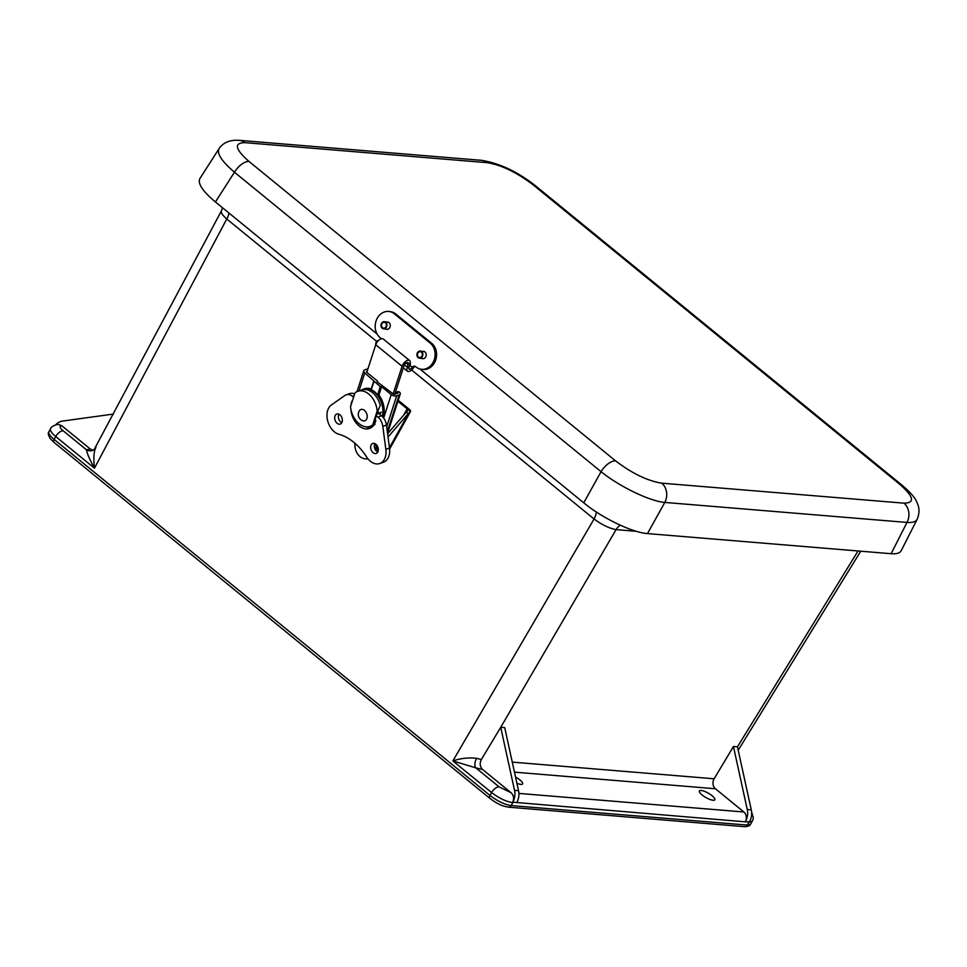 <?xml version="1.0" encoding="UTF-8"?>
<svg xmlns="http://www.w3.org/2000/svg" width="967" height="967" viewBox="0 0 967 967"><rect width="100%" height="100%" fill="white"/><g stroke="black" fill="none" stroke-linecap="round" stroke-linejoin="round"><path stroke-width="1.45" d="M744.554 826.664A3.578 2.949 -85.3 0 0 747.261 825.069L750.537 824.198C750.102 825.685 748.107 826.507 744.554 826.664L508.449 807.167A3.578 2.949 -85.3 0 0 511.168 805.571C504.617 804.568 497.57 801.184 490.003 795.454L54.116 439.405C49.982 435.936 48.253 433.373 48.942 431.705L50.562 428.792C49.861 430.484 51.577 433.059 55.723 436.528L94.464 468.173C93.34 457.983 93.835 451.057 95.963 447.395M50.598 428.732L50.562 428.792C50.405 427.209 55.965 424.029 58.842 424.598L61.815 425.77L90.257 449.002L92.917 450.151M476.634 758.333C468.85 757.366 460.933 758.237 452.87 760.932L475.824 767.858A7.107 3.88 108.9 0 1 476.634 758.333L481.348 759.554C479.475 763.41 479.91 766.734 482.666 769.527L511.108 792.759C513.828 795.503 514.299 798.778 512.51 802.61L512.957 801.836A31.984 10.963 51 0 1 513.03 802.235L516.753 802.537A14.215 11.725 -85.3 0 0 518.53 790.668L504.714 727.619L500.725 727.293L616.076 529.626A14.215 11.725 94.7 0 1 620.27 525.214M481.348 759.554L500.713 727.293L514.529 790.341A14.215 11.725 94.7 0 1 512.957 801.836M596.373 512.027A14.215 6.987 -50.8 0 1 594.052 518.989C602.018 524.839 609.367 528.381 616.076 529.626L636.226 531.282M93.267 450.175L94.295 449.401A7.107 6.781 51.1 0 1 86.45 449.8C87.115 453.644 89.786 459.772 94.464 468.173L226.774 218.989L376.659 341.411M94.21 449.474L221.395 210.915C220.742 212.607 222.531 215.303 226.774 218.989A14.215 6.987 -50.8 0 0 228.986 213.054M733.457 746.512L714.105 778.786A7.107 5.862 -85.3 0 0 715.423 788.758L743.865 811.99A7.107 5.862 94.7 0 1 745.267 821.829L749.22 821.732A31.984 24.211 -1.8 0 0 749.703 821.382A14.215 11.725 -85.3 0 0 751.274 809.887L737.458 746.838L733.457 746.512L747.261 809.548A14.215 11.725 94.7 0 1 745.497 821.43M712.111 795.756A8.896 2.478 -150.2 0 1 714.818 799.769A8.896 2.478 -150.2 0 1 705.862 797.497A8.896 2.478 -150.2 0 1 699.371 790.921A8.896 2.478 -150.2 0 1 704.351 791.296A8.896 2.478 -150.2 0 1 712.111 795.756M515.532 777.021A8.896 2.478 -150.2 0 1 519.859 779.886A8.896 2.478 -150.2 0 1 522.567 783.899A8.896 2.478 -150.2 0 1 516.91 783.258M749.703 821.382L749.268 822.155L752.241 821.297L752.955 819.702L753.317 817.816L751.589 811.893M516.753 802.537L745.267 821.829M55.615 424.924A14.215 11.725 94.7 0 1 62.468 421.092L113.526 414.045M411.591 369.962L594.052 518.989L452.87 760.932L491.611 792.577C498.972 798.174 505.946 801.522 512.51 802.61M221.419 210.879L222.519 207.772M239.272 140.336C229.989 139.683 223.232 142.487 218.989 148.725C216.681 153.584 221.842 161.416 234.473 172.235A14.215 6.987 -50.8 0 1 249.027 161.465C235.054 149.111 233.676 142.85 244.893 142.657A14.215 11.725 94.7 0 0 239.272 140.336L239.272 140.336A14.215 11.725 94.7 0 1 239.272 140.336L481.469 160.329A14.215 11.725 94.7 0 1 481.481 160.341C499.564 163.205 517.55 171.679 535.452 185.773A14.215 6.987 129.2 0 0 535.44 185.761A14.215 6.987 129.2 0 0 533.24 184.927L899.83 484.37C913.815 496.712 915.193 502.985 903.976 503.166A14.215 11.725 94.7 0 1 906.998 522.434C912.461 522.772 915.834 521.733 917.139 519.339L917.224 519.146M903.976 503.166L661.766 483.174C647.515 480.889 632.128 473.455 615.616 460.908A14.215 6.987 129.2 0 0 601.063 471.678C619.436 486.582 649.8 501.244 664.8 502.429L906.998 522.434L891.115 553.704C896.542 554.115 899.89 553.136 901.171 550.755L917.139 519.327C920.91 510.274 917.816 504.544 917.127 502.84C915.616 498.356 910.588 492.469 902.042 485.204L902.042 485.204A14.215 6.987 -50.8 0 1 902.138 485.289M218.989 148.725L199.843 178.605C197.51 183.512 202.695 191.309 215.423 201.97L234.473 172.235L601.063 471.678L583.742 502.828C601.982 517.961 632.345 532.624 647.479 533.591L664.8 502.429A14.215 11.725 94.7 0 0 661.766 483.174M891.115 553.704L647.479 533.591M583.742 502.828L419.859 368.971M377.118 334.062L215.423 201.97M359.361 410.794A5.971 4.073 71 0 1 366.747 413.816A5.971 4.073 71 0 1 362.782 420.742A6.696 6.696 0 0 1 359.361 410.794M393.158 393.859L402.079 366.275A5.681 2.792 129.2 0 1 405.62 361.416A5.681 2.792 129.2 0 1 409.609 360.522A5.681 2.792 129.2 0 1 410.189 361.718L410.455 364.124L409.428 364.922M366.807 372.331L375.728 344.76A5.681 2.792 -50.8 0 1 379.269 339.9A5.681 2.792 -50.8 0 1 383.258 339.006L409.609 360.522M407.808 362.722A2.841 1.402 -50.8 0 0 405.814 363.169A2.841 1.402 -50.8 0 0 404.037 365.599L394.778 394.258A1.136 0.616 -162.1 0 1 393.206 393.907L377.118 381.808L377.589 381.143L377.311 381.965M367.931 458.781A14.215 11.64 92.8 0 1 365.889 458.902A14.215 11.64 92.8 0 1 354.962 445.992L354.792 443.128M368.101 458.999A14.215 11.64 92.8 0 1 367.52 458.987L365.889 458.902M398.235 400.29L408.811 408.944A5.681 1.692 -150.9 0 1 410.516 411.543A5.681 1.692 -150.9 0 1 410.504 411.579L408.678 413.187A3.409 1.68 129.2 0 0 408.255 413.622L388.033 436.999M397.908 401.281L410.504 411.579M387.598 433.724L406.345 412.063A3.409 1.68 129.2 0 1 406.756 411.616L407.893 410.407L407.18 408.86L403.698 415.121M377.988 451.613L377.408 451.154A7.107 3.493 -50.8 0 1 377.456 446.186M367.158 371.255L366.771 371.388A1.136 0.616 -162.1 0 0 366.747 372.283L377.589 381.143M367.943 368.826A3.977 2.152 17.9 0 0 367.327 368.971L364.849 369.829A3.977 2.152 17.9 0 0 363.749 370.796A3.977 2.152 17.9 0 0 364.789 372.96L380.273 386.667L381.614 386.715L391.248 394.584A3.977 2.152 17.9 0 0 396.688 395.829L399.166 394.971A3.977 2.152 17.9 0 0 400.265 394.004A3.977 2.152 17.9 0 0 399.661 392.239L399.214 391.889A3.409 2.333 71 0 0 397.715 391.732L395.745 392.409A3.409 2.333 71 0 1 397.244 392.566L396.941 393.509M375.329 443.805L377.335 449.304M394.766 394.258L397.244 393.412A1.136 0.616 17.9 0 0 397.57 392.965L397.244 392.566M381.614 386.715L378.919 395.068A18.772 12.801 71 0 1 383.307 416.862A18.772 12.801 71 0 1 383.137 417.369M361.622 389.979A18.772 12.801 71 0 1 363.254 389.217L364.559 388.77A18.772 12.801 71 0 1 371.231 389M378.919 395.068L377.613 394.874L380.273 386.667M373.951 381.494L371.292 389.713A18.772 12.801 71 0 1 377.613 394.874M377.19 411.011L377.976 410.745L373.504 424.561L372.73 424.827L377.19 411.011A18.578 12.68 -109 0 0 357.826 391.284A18.578 12.68 -109 0 0 354.998 392.88L350.538 406.696A18.578 12.68 -109 0 0 369.902 426.423L373.782 425.093A18.772 12.801 71 0 1 373.709 425.117M363.254 389.217A18.772 12.801 71 0 1 378.157 396.265A18.772 12.801 71 0 1 382.267 416.439M380.164 412.945A15.206 10.371 71 0 1 379.874 414.432M375.728 420.464A16.548 11.29 71 0 1 374.302 422.071M380.962 412.667L377.07 413.513M377.734 413.779L381.3 412.123M378.097 410.697A16.548 11.29 71 0 1 378.073 413.235M353.596 397.219L352.568 396.373A10.806 7.373 -109 0 0 346.259 394.802A10.806 7.373 -109 0 0 344.989 395.443L331.439 404.907A15.98 10.903 -109 0 0 327.571 420.403A15.98 10.903 -109 0 0 338.365 434.098A53.451 36.456 71 0 1 366.88 457.391A15.98 10.903 -109 0 0 379.68 463.556L383.343 462.286A15.98 10.903 -109 0 0 389.508 448.084L386.462 425.069A10.806 7.373 -109 0 0 381.578 415.822L378.677 413.453M379.68 463.556A15.98 10.903 -109 0 0 385.845 449.341L382.799 426.326A10.806 7.373 -109 0 0 377.916 417.079L376.344 415.786M375.015 419.883L375.861 420.572A17.744 12.1 71 0 1 369.394 428.502A17.744 12.1 71 0 1 350.852 409.029M350.924 405.499A17.744 12.1 71 0 1 351.976 401.063L352.278 401.305M334.933 416.124A5.319 3.626 71 0 1 336.782 414.033A5.319 3.626 71 0 1 341.943 417.877A5.319 3.626 71 0 1 340.239 424.09A5.319 3.626 71 0 1 335.936 421.963A5.319 3.626 71 0 1 334.933 416.124M370.905 445.509A5.319 3.626 71 0 1 372.754 443.406A5.319 3.626 71 0 1 377.916 447.262A5.319 3.626 71 0 1 376.211 453.463A5.319 3.626 71 0 1 371.908 451.347A5.319 3.626 71 0 1 370.905 445.509M354.623 394.053A10.806 7.373 -109 0 0 349.909 393.545L346.259 394.802M371.147 427.668A17.744 12.1 71 0 1 366.336 426.882M341.81 422.676A5.319 3.626 71 0 1 338.583 414.867A5.319 3.626 71 0 1 338.885 414.178M377.783 452.06A5.319 3.626 71 0 1 374.555 444.252A5.319 3.626 71 0 1 374.858 443.551M379.717 414.299A14.928 10.178 -109 0 0 379.983 413.006M369.902 426.423A18.578 12.68 -109 0 0 372.73 424.827M377.976 410.745L380.297 405.306A18.578 12.68 -109 0 0 361.694 389.955A18.578 12.68 -109 0 0 361.561 389.991M373.915 425.045C375.426 424.308 375.293 424.138 373.504 424.561M374.773 422.603L374.072 422.797M409.44 364.91L412.28 367.23A3.131 2.611 97.9 0 1 415.701 366.711L416.003 366.952A14.324 11.955 -82.1 0 0 421.153 369.237A14.324 11.955 -82.1 0 0 434.171 359.942A14.324 11.955 -82.1 0 0 430.23 343.128L394.294 313.779A14.324 11.955 -82.1 0 0 389.145 311.495A14.324 11.955 -82.1 0 0 376.127 320.79A14.324 11.955 -82.1 0 0 380.067 337.604L380.369 337.846A3.131 2.611 97.9 0 1 381.131 338.861M386.836 322.059A3.699 3.082 97.9 0 1 387.694 322.035A3.699 3.082 97.9 0 1 390.233 326.109A3.699 3.082 97.9 0 1 386.679 329.348A3.699 3.082 97.9 0 1 385.869 329.094M422.772 351.408A3.699 3.082 97.9 0 1 423.631 351.384A3.699 3.082 97.9 0 1 426.169 355.469A3.699 3.082 97.9 0 1 422.615 358.697A3.699 3.082 97.9 0 1 421.805 358.443M430.23 343.128L431.705 343.333L395.769 313.985A14.324 11.955 -82.1 0 0 390.62 311.7L389.145 311.495M431.705 343.333A14.324 11.955 97.9 0 1 435.646 360.147A14.324 11.955 97.9 0 1 422.627 369.442L421.153 369.237M412.28 367.23L412.015 367.581A2.683 1.318 -50.8 0 1 409.089 369.092A2.683 1.318 -50.8 0 1 409.114 367.17L409.138 367.146A3.131 2.454 84.3 0 0 408.267 362.806L406.611 362.976A3.131 2.454 84.3 0 1 407.47 367.315L404.387 364.837M412.015 367.581L413.489 367.786A2.708 1.33 -62.6 0 1 413.743 367.436A3.131 2.611 97.9 0 1 415.29 366.433M413.489 367.786A5.379 2.647 -50.8 0 1 407.385 371.171A5.379 2.647 -50.8 0 1 407.445 367.339L409.138 367.146M402.079 366.275L375.728 344.76A5.379 2.647 -50.8 0 1 376.344 341.931L376.356 341.907A3.131 2.454 84.3 0 1 378.17 340.517A3.131 2.454 84.3 0 1 378.544 340.517M386.353 327.197A3.554 2.961 97.9 0 1 381.022 324.839A3.554 2.961 97.9 0 1 384.443 321.721A3.554 2.961 97.9 0 1 386.353 327.197M385.954 326.87A2.949 2.466 97.9 0 1 381.518 324.9A2.949 2.466 97.9 0 1 384.37 322.313A2.949 2.466 97.9 0 1 385.954 326.87M422.289 356.557A3.554 2.961 97.9 0 1 416.958 354.188A3.554 2.961 97.9 0 1 420.379 351.069A3.554 2.961 97.9 0 1 422.289 356.557M421.89 356.219A2.949 2.466 97.9 0 1 417.454 354.26A2.949 2.466 97.9 0 1 420.294 351.674A2.949 2.466 97.9 0 1 421.89 356.219M90.257 449.002L86.45 449.8L63.193 430.811A7.107 3.493 129.2 0 0 55.723 436.528L54.116 439.405A3.578 1.765 129.2 0 0 53.91 442.282L489.798 798.319A3.578 1.765 -50.8 0 1 489.798 798.319L489.798 798.319A3.578 1.765 -50.8 0 1 490.003 795.454L491.611 792.577A7.107 3.493 129.2 0 1 499.081 786.848L475.824 767.858L482.666 769.527M749.22 821.732L747.261 825.069L511.168 805.571L513.03 802.235M63.193 430.811C59.579 427.632 59.12 425.951 61.815 425.77M514.468 772.162L715.423 788.758M714.105 778.786L512.268 762.117M743.865 811.99L518.892 793.411M751.274 809.887L747.261 809.548M518.53 790.668L514.529 790.341M511.108 792.759L499.081 786.848M858.043 550.972L737.446 746.838M899.83 484.37A14.215 6.987 -50.8 0 1 902.042 485.204L535.44 185.761M481.481 160.341A14.215 11.725 94.7 0 1 487.09 162.661C501.341 164.946 516.729 172.368 533.24 184.927M244.893 142.657L487.09 162.661M615.616 460.908L249.027 161.465M408.678 413.187L389.459 447.709M406.345 412.063L408.255 413.622M391.248 394.584L383.657 418.034M386.679 426.749L396.688 395.829M397.57 392.965L399.661 392.239M366.541 372.077L366.771 371.388M364.789 372.96L358.987 390.886M399.166 394.971L387.32 431.584M381.167 386.873L378.46 395.225M382.799 426.326L386.462 425.069M385.845 449.341L389.508 448.084M377.916 417.079L381.578 415.822M354.043 395.866L352.568 396.373M394.294 313.779L395.769 313.985M53.91 442.282L50.091 438.462C48.181 434.92 47.794 432.672 48.942 431.705M508.449 807.167C502.925 805.982 499.721 805.584 489.798 798.319M750.537 824.198L752.241 821.297M738.196 750.235L860.763 551.19M410.516 411.543L389.616 449.087M374.374 446.935L376.683 448.821M357.016 391.611L363.749 370.796M387.549 433.313L400.265 394.004M373.77 381.143L371.086 389.471M357.826 391.284L361.694 389.955M374.108 422.821L374.628 423.776M407.385 371.171L403.312 367.847M388.504 322.289L384.443 321.721M387.525 329.324L383.476 328.768M424.44 351.637L420.379 351.069M423.461 358.672L419.412 358.116"/></g></svg>
